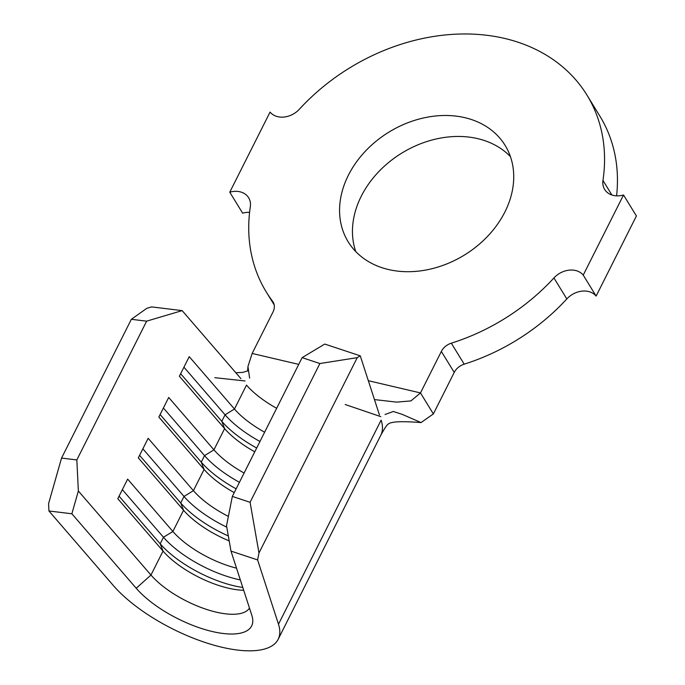 <?xml version="1.0" encoding="UTF-8"?>
<svg xmlns="http://www.w3.org/2000/svg" width="685" height="685" viewBox="0 0 685 685"><rect width="100%" height="100%" fill="white"/><g stroke="black" fill="none" stroke-linecap="round" stroke-linejoin="round"><path stroke-width="1.03" d="M348.382 175.232A92.098 72.13 -31.6 0 0 348.168 241.788A92.098 72.13 -31.6 0 0 426.404 269.924A92.098 72.13 -31.6 0 0 504.913 211.956A92.098 72.13 -31.6 0 0 505.128 145.4A92.098 72.13 -31.6 0 0 426.892 117.263A92.098 72.13 -31.6 0 0 348.382 175.232M510.419 156.6A92.098 72.13 -31.6 0 0 361.269 196.218A92.098 72.13 -31.6 0 0 355.763 251.575M232.335 496.419L250.085 502.302L258.981 553L257.611 559.928L230.982 551.1L226.529 525.755L232.335 496.419L302.128 357.638L324.75 344.067L360.259 355.84L379.439 414.922M257.611 559.928L278.487 624.215A99.025 38.163 26.7 0 1 278.178 639.276A99.025 38.163 26.7 0 1 206.151 642.804A99.025 38.163 26.7 0 1 113.282 585.461L48.943 510.984L48.584 503.646L61.547 458.077L76.831 459.943L78.355 490.991L150.965 575.049A59.415 22.896 -153.3 0 0 205.697 609.128A59.415 22.896 -153.3 0 0 249.477 608.083M230.982 551.1L251.849 615.387A69.322 26.715 26.7 0 1 252.705 619.257A69.322 26.715 26.7 0 1 208.668 630.611A69.322 26.715 26.7 0 1 136.212 588.261L150.965 575.049L163.03 551.065A59.415 22.896 -153.3 0 0 243.697 590.282M236.522 568.173A59.415 22.896 -153.3 0 1 172.885 531.474L183.554 510.248A59.415 22.896 -153.3 0 0 229.192 540.91M228.379 516.404A59.415 22.896 -153.3 0 1 193.41 490.657L204.087 469.43A59.415 22.896 -153.3 0 0 234.244 492.626M244.091 473.027A59.415 22.896 -153.3 0 1 213.943 449.839L224.611 428.613A59.415 22.896 -153.3 0 0 254.769 451.809M276.654 408.294A59.415 22.896 -153.3 0 1 246.497 385.098L234.467 409.022L225.074 414.81L221.786 421.335L224.611 428.613L179.376 376.245L189.231 356.654L234.467 409.022A59.415 22.896 -153.3 0 0 264.624 432.209M368.333 380.697L420.479 392.933L441.346 351.439A13.863 10.857 148.4 0 1 451.312 343.185A188.152 147.369 -31.6 0 0 553.934 277.947A19.805 15.515 148.4 0 1 583.235 275.105L623.53 194.994A19.805 15.515 148.4 0 1 604.649 189.437A19.805 15.515 148.4 0 1 602.963 180.455A188.152 147.369 -31.6 0 0 586.985 95.138A188.152 147.369 -31.6 0 0 299.362 109.24A19.805 15.515 148.4 0 1 270.061 112.083L229.766 192.194A19.805 15.515 148.4 0 1 248.646 197.751A19.805 15.515 148.4 0 1 250.325 206.733A188.152 147.369 -31.6 0 0 266.311 292.05A188.152 147.369 -31.6 0 0 272.596 301.263A13.863 10.857 148.4 0 1 273.058 301.939A13.863 10.857 148.4 0 1 273.024 311.958L252.157 353.451L247.953 366.526L249.614 378.103M385.038 414.519L393.31 411.462L402.455 414.459L421.044 422.576L433.365 413.92L454.232 372.426L441.346 351.439M451.312 343.185L464.199 364.172A188.152 147.369 -31.6 0 0 566.82 298.934A19.805 15.515 148.4 0 1 596.121 296.091L636.416 215.981L623.53 194.994M583.235 275.105L596.121 296.091M616.586 195.85A188.152 147.369 -31.6 0 0 599.872 116.125L586.985 95.138M229.766 192.194L242.653 213.181A19.805 15.515 148.4 0 1 249.597 212.324M464.199 364.172A13.863 10.857 -31.6 0 0 454.232 372.426M433.365 413.92L420.479 392.933L410.931 400.913L396.666 402.129L374.455 399.578M182.159 310.622L146.633 321.162L131.349 319.304L146.83 308.31L151.59 306.897L182.159 310.622L240.906 378.625M360.259 355.84L357.227 357.656L319.886 363.529L302.128 357.638M258.981 553L357.227 357.656M250.085 502.302L319.886 363.529M76.831 459.943L146.633 321.162M122.341 489.638L163.484 537.263L160.196 543.787L163.03 551.065L117.786 498.697L127.641 479.106L172.885 531.474L163.484 537.263A67.335 25.953 -153.3 0 0 240.341 579.93M142.874 448.821L184.017 496.445L180.729 502.97L183.554 510.248L138.319 457.88L148.174 438.289L193.41 490.657L184.017 496.445A67.335 25.953 -153.3 0 0 226.786 527.176M163.398 408.003L204.541 455.628L201.262 462.152L204.087 469.43L158.843 417.062L168.698 397.471L213.943 449.839L204.541 455.628A67.335 25.953 -153.3 0 0 239.433 482.3M61.547 458.077L131.349 319.304M136.212 588.261L71.874 513.776L48.943 510.984M78.355 490.991L71.874 513.776M180.643 373.719L221.786 421.335A67.335 25.953 -153.3 0 0 256.678 448.016M183.931 367.186L225.074 414.81A67.335 25.953 -153.3 0 0 259.957 441.483M160.119 414.536L201.262 462.152A67.335 25.953 -153.3 0 0 236.145 488.833M139.586 455.354L180.729 502.97A67.335 25.953 -153.3 0 0 228.319 535.953M119.062 496.171L160.196 543.787A67.335 25.953 -153.3 0 0 242.79 587.465M273.452 302.659L272.596 301.263M553.934 277.947L566.82 298.934M602.963 180.455L611.893 195.002M252.157 353.451L298.737 364.377M278.487 624.215L381.125 420.128A99.025 38.163 26.7 0 1 380.826 435.189C388.241 421.763 388.044 424.709 389.893 423.03L393.832 422.174C399.432 421.455 408.508 421.592 421.044 422.576M266.311 292.05L274.188 304.885M235.82 372.743L242.713 372.392L247.636 370.919L247.953 366.526M278.178 639.276L380.826 435.189M214.833 377.683L245.033 380.971M345.197 404.501L380.809 416.643"/></g></svg>
